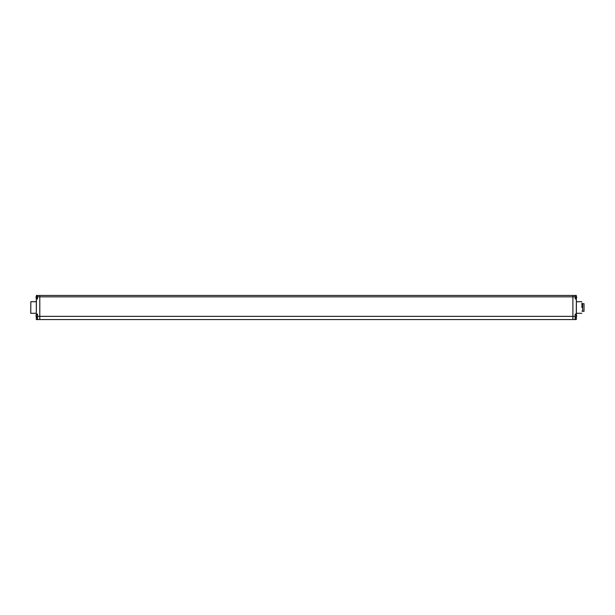 <?xml version="1.0" encoding="UTF-8"?>
<svg xmlns="http://www.w3.org/2000/svg" width="615" height="615" viewBox="0 0 615 615"><rect width="100%" height="100%" fill="white"/><g stroke="black" fill="none" stroke-linecap="round" stroke-linejoin="round"><path stroke-width="0.92" d="M572.896 316.364L39.791 316.364L39.791 319.554L575.117 319.554L575.117 316.364L572.896 316.364L572.896 295.446L572.896 319.554L575.302 319.554L575.117 314.311L575.21 317.463A1.63 1.63 0 0 0 576.209 317.002L576.201 316.994A1.614 1.614 0 0 0 576.662 316.079A1.614 1.614 0 0 1 576.201 316.994M576.37 315.61L576.37 316.079M576.37 316.794L576.37 319.462L575.302 319.554L576.37 319.462L576.278 316.91M576.37 298.252L576.37 314.895M36.316 296.353L36.408 295.446L39.791 295.446L39.791 316.364L39.791 295.446L576.278 295.446L576.37 296.353M576.37 297.068L576.37 297.537M581.928 307.5L581.928 303.095M37.561 295.446L37.561 296.837L575.117 296.837L575.302 299.013L575.21 296.837M36.316 298.252L36.316 314.895L36.316 314.127L37.561 314.127L37.561 319.554L575.117 319.554L575.302 317.455M575.202 319.5L575.21 316.364M576.37 299.013L576.278 314.78M575.302 314.127L576.37 314.127L575.117 314.311M576.278 298.921L575.302 298.921L576.278 299.013L576.278 298.367M575.302 295.446L576.278 295.446L576.278 296.238M576.201 296.153A1.614 1.614 0 0 1 576.662 297.068A1.614 1.614 0 0 0 576.201 296.153L576.209 296.146A1.63 1.63 0 0 0 575.21 295.677L575.21 297.299M576.662 297.537A1.614 1.614 0 0 1 576.201 298.452L576.209 298.46A1.614 1.614 0 0 0 576.662 297.537L576.201 297.537A1.63 1.145 -90 0 0 576.209 297.299A1.63 1.145 -90 0 0 576.201 297.068L576.662 297.068M576.662 315.61A1.614 1.614 0 0 0 576.201 314.696L576.209 314.688A1.614 1.614 0 0 1 576.662 315.61L576.201 315.61A1.63 1.145 -90 0 1 576.209 315.841A1.63 1.145 -90 0 1 576.201 316.079L576.662 316.079M584.019 311.321L584.019 303.679L584.019 311.321L582.628 311.321L582.628 303.679L584.019 303.679M582.628 311.321L582.628 303.679M37.561 314.127L37.469 319.462L36.316 319.462L36.316 316.794M36.316 316.079L36.316 315.61M36.316 297.537L36.316 297.068M30.75 313.204L30.842 301.704L30.75 313.204M36.316 314.127L36.408 298.367M36.408 296.238L36.408 295.538L37.469 295.538L37.469 298.829L37.469 296.837M39.791 316.364L37.561 316.364L37.561 319.554L36.408 319.554L36.408 316.91M37.377 299.013L37.469 295.677A1.63 1.63 0 0 0 36.47 296.146L36.47 296.146A1.614 1.614 0 0 0 36.024 297.068L36.485 297.068A1.63 1.145 90 0 0 36.47 297.299A1.63 1.145 90 0 0 36.485 297.537L36.024 297.537A1.614 1.614 0 0 0 37.415 298.921L36.408 298.921L37.561 298.829M36.408 314.78L36.408 314.219L37.469 314.219A1.63 1.63 0 0 0 36.024 315.61L36.485 315.61A1.63 1.145 90 0 0 36.47 315.841A1.63 1.145 90 0 0 36.485 316.079L36.024 316.079A1.614 1.614 0 0 0 36.485 316.994L36.485 316.994A1.63 1.63 0 0 0 37.469 317.463M39.791 319.554L37.538 319.546M36.485 296.153A1.614 1.614 0 0 0 36.024 297.068M36.485 298.452L36.485 298.452A1.614 1.614 0 0 1 36.024 297.537M37.469 315.841L37.469 314.219M36.47 314.688L36.47 314.688A1.614 1.614 0 0 0 36.024 315.61M36.024 316.079A1.614 1.614 0 0 0 36.485 316.994M576.37 301.611L576.37 313.389M576.278 315.61L576.278 316.079M576.278 297.068L576.278 297.537M36.316 313.389L36.316 301.611M36.408 297.537L36.408 297.068M36.408 316.079L36.408 315.61M576.463 313.296L581.836 313.296M576.463 301.704L581.836 301.704M575.271 298.921A1.63 1.63 0 0 0 576.209 298.46M576.209 314.688A1.63 1.63 0 0 0 575.271 314.227M582.397 303.91L581.928 303.91M582.397 311.09L581.928 311.09M36.224 313.296L30.842 313.296M36.224 301.704L30.842 301.704"/></g></svg>
